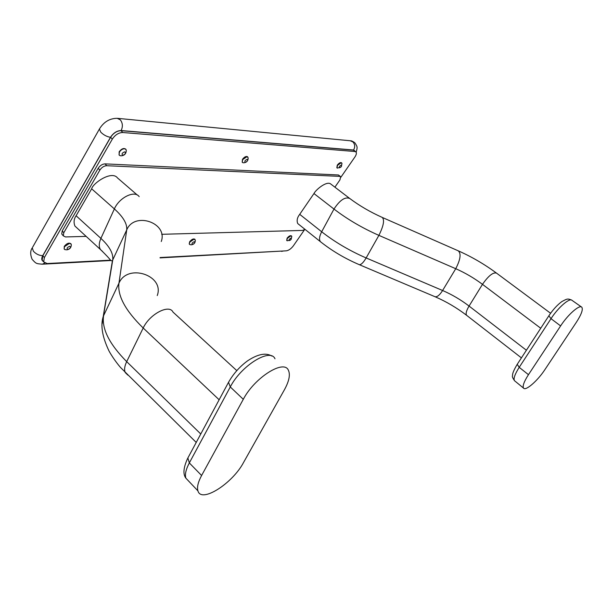 <?xml version="1.0" encoding="UTF-8"?>
<svg xmlns="http://www.w3.org/2000/svg" width="613" height="613" viewBox="0 0 613 613"><rect width="100%" height="100%" fill="white"/><g stroke="black" fill="none" stroke-linecap="round" stroke-linejoin="round"><path stroke-width="0.92" d="M247.721 156.89L247.683 156.851C246.25 155.947 244.51 156.767 242.472 159.311L242.196 162.253M242.763 162.667L243.729 162.797C246.732 162.491 248.204 160.813 248.142 157.771L247.031 156.66L242.702 159.556L242.227 162.284L243.131 162.736M247.185 159.334C245.016 160.261 244.365 161.273 245.231 162.376C247.399 161.449 248.05 160.437 247.185 159.334M341.709 162.92L341.594 162.805C340.476 162.207 339.05 162.974 337.303 165.112L336.836 167.74M341.318 166.583L341.985 163.441L341.234 162.751L337.525 165.326L336.951 167.847L337.541 168.115M341.364 165.119C339.556 165.947 338.935 166.843 339.518 167.801C341.318 166.981 341.931 166.085 341.364 165.119M194.957 239.331L194.949 239.323C193.532 238.411 191.762 239.223 189.655 241.767L189.21 244.012L190.16 244.702M189.861 244.625L191.463 244.809C194.053 244.334 195.34 242.786 195.325 240.158L194.114 239.108L189.877 242.012L189.21 244.012M194.26 241.675C192.099 242.671 191.501 243.606 192.459 244.487C194.612 243.491 195.21 242.556 194.26 241.675M291.543 235.967L291.459 235.882C290.34 235.269 288.892 236.036 287.106 238.173L286.708 240.442M291.137 239.361L291.796 236.48L290.953 235.813L287.313 238.388L286.792 240.526L287.267 240.802M291.083 238.097C289.275 238.978 288.7 239.813 289.359 240.595L290.83 239.729L291.083 238.097M70.886 243.752C68.947 242.464 66.74 243.346 64.25 246.388L64.189 249.062M64.748 249.56L66.802 249.851C69.568 249.414 71.077 247.821 71.315 245.085L71.185 244.135L69.53 243.346L64.488 246.671L64.12 248.947L65.277 249.721M69.706 246.28C67.047 247.43 66.426 248.495 67.836 249.483C70.487 248.342 71.116 247.277 69.706 246.28M125.726 149.151C123.757 147.825 121.573 148.698 119.16 151.779L119.114 155.043M119.887 155.618L121.144 155.817C124.347 155.572 126.056 153.855 126.278 150.66L126.04 149.518L124.592 148.737C122.569 148.821 120.845 149.932 119.412 152.055L119.045 154.943L120.301 155.725M124.776 151.809C122.087 152.859 121.405 154.032 122.738 155.319C125.42 154.269 126.102 153.104 124.776 151.809M137.35 195.072L117.55 177.977C111.758 170.13 92.87 183.203 91.659 188.812L76.104 215.761C73.897 218.979 73.506 222.419 74.939 226.074L76.824 227.798M349.272 198.122L330.836 184.076C326.913 180.452 315.718 189.808 313.963 193.547L299.711 214.343C297.205 217.546 296.546 220.611 297.742 223.553L298.293 223.99M355.824 151.825L353.486 150.116L121.06 130.684C116.976 130.791 113.497 132.998 110.624 137.297L42.856 255.69L42.167 260.042L42.979 261.046M340.889 177.226L354.843 157.081C356.36 154.782 356.751 153.097 356.015 152.009L354.942 151.511L122.746 132.515C118.661 132.63 115.175 134.837 112.302 139.136L44.374 257.544L43.676 261.897L47.17 263.544L110.532 260.173M160.07 257.544L286.309 250.832C288.769 250.426 291.129 248.755 293.374 245.821L304.569 229.653M340.537 176.59L338.476 174.981L105.091 163.87C102.371 164.023 100.072 165.495 98.203 168.284L62.22 230.879L61.744 233.99L62.296 234.649M334.905 187.172L339.916 179.938L340.675 176.728L339.909 176.383L106.731 165.709C104.011 165.87 101.712 167.341 99.842 170.13L63.775 232.733L63.292 235.844L65.537 236.947L86.149 236.38M161.686 234.304L302.5 230.434L305.006 229.354M544.919 369.601C537.662 380.742 525.556 391.316 523.54 388.121C522.383 386.098 524.031 381.615 528.467 374.673L560.611 325.917C567.914 314.607 579.591 304.37 581.798 307.205C583.231 309.412 581.423 314.431 576.373 322.269L544.919 369.601M243.491 462.585C232.434 483.55 201.171 503.541 197.93 490.86C196.842 487.228 198.068 482.109 201.6 475.504L243.292 399.308C254.602 377.539 283.972 359.134 288.394 370.252C290.455 374.666 289.121 381.186 284.401 389.799L243.491 462.585M102.57 251.453L100.494 249.575C98.739 246.778 98.877 243.047 100.9 238.388L114.37 208.918L91.659 188.812M111.405 266.87L112.738 259.935C113.497 253.56 109.551 246.38 100.9 238.388L76.104 215.761M102.172 323.748L112.738 259.935L126.722 229.913C127.312 223.829 123.198 216.833 114.37 208.918C119.221 197.478 134.776 189.946 139.189 196.658M127.849 375.11L125.259 372.558C124.056 369.815 124.531 366.176 126.692 361.632C109.375 344.131 101.674 328.829 103.574 315.741L118.945 283.214L126.722 229.913C134.408 211.24 168.146 222.78 161.265 241.507M200.765 433.981L126.692 361.632L143.197 328.009C125.443 310.668 117.359 295.742 118.945 283.214C127.404 262.946 164.851 275.283 157.25 295.566M219.14 399.768L143.197 328.009C149.541 314.132 169.288 303.826 173.004 312.094L236.802 370.62M321.066 242.196L320.492 241.737C318.906 239.737 319.296 236.411 321.679 231.768L299.711 214.343M297.742 223.553L320.492 241.737C332.054 250.901 344.981 258.548 359.279 264.67C361.118 264.839 363.402 262.602 366.137 257.943C349.694 250.809 334.874 242.089 321.679 231.768L333.985 209.056L313.963 193.547M333.985 209.056C339.878 200.068 345.142 196.543 349.778 198.505C359.448 205.746 370.267 212.052 382.236 217.416C384.711 219.883 383.6 225.86 378.895 235.369C362.36 228.074 347.387 219.308 333.985 209.056M434.617 296.546L435.092 296.753C437.261 297.075 439.766 294.999 442.601 290.508L366.137 257.943L378.895 235.369L455.743 268.709C460.493 259.475 461.321 253.506 458.21 250.801L382.566 217.569M466.945 315.58L466.616 315.32C465.512 313.772 466.332 310.684 469.068 306.063C460.761 299.726 451.934 294.546 442.601 290.508L455.743 268.709C465.129 272.839 474.041 278.049 482.477 284.34C488.408 275.842 493.082 272.095 496.499 273.107C484.393 264.18 471.627 256.74 458.21 250.801M526.406 350.245L469.068 306.063L482.477 284.34L540.735 328.254M354.912 150.951L353.563 150.009L121.144 130.538C116.976 130.653 113.428 132.906 110.493 137.289L42.726 255.69C41.286 258.433 41.469 260.341 43.285 261.414M121.144 130.538C122.991 126.6 122.723 123.037 120.34 119.872L117.229 118.317C109.689 118.347 103.743 121.918 99.398 129.036L99.674 128.546M117.635 118.355L350.268 140.768L352.973 141.971C355.027 144.384 355.226 147.066 353.563 150.009M110.493 137.289C106.946 136.753 103.704 135.052 100.793 132.186L99.398 129.036L32.619 247.238M42.726 255.69C39.155 255.56 36.037 254.058 33.37 251.207L32.274 247.836C30.236 250.748 30.183 254.564 32.114 259.284C36.205 263.835 36.083 263.651 42.443 264.18L41.929 264.211M44.68 263.023L42.443 264.18L110.892 260.517M281.605 251.384L283.252 251.001M44.374 257.544L42.856 255.69M354.942 151.511L353.486 150.116M122.746 132.515L121.06 130.684M112.302 139.136L110.624 137.297M63.775 232.733L62.22 230.879M339.909 176.383L338.476 174.981M106.731 165.709L105.091 163.87M99.842 170.13L98.203 168.284M581.461 306.975L572.013 300.347C569.73 297.481 558.152 307.504 551.003 318.676L519.203 367.34L528.467 374.673M523.54 388.121L514.491 380.696C512.675 377.976 512.008 376.367 512.506 375.869C512.706 375.156 511.594 373.8 517.234 364.306L519.203 367.34C514.866 374.198 513.296 378.65 514.491 380.696L514.92 381.048M571.661 300.102C567.423 298.339 567.086 298.815 561.807 301.604C557.271 304.952 552.949 309.68 548.857 315.795L551.003 318.676L560.611 325.917M274.999 358.789C270.379 347.632 241.254 365.455 230.281 386.941L189.325 462.93L201.6 475.504M187.862 457.995L189.325 462.93C185.892 469.451 184.743 474.539 185.892 478.186L189.202 481.68M228.526 382.297L230.281 386.941L243.292 399.308M337.311 168.077L340.705 167.242M287.091 240.756L290.355 240.158M196.221 442.433L120.738 367.685C120.11 367.08 114.01 359.908 109.175 351.31C102.31 337.081 100.333 325.48 103.237 316.5L112.432 260.632C109.781 260.786 113.581 262.188 100.494 249.575L74.939 226.074M521.425 357.885L466.616 315.32C456.693 307.734 446.187 301.55 435.092 296.753L359.279 264.67M550.597 313.266L496.499 273.107M356.176 152.246C357.417 147.051 357.747 147.358 354.958 142.913M350.636 140.806C351.295 140.668 352.613 141.258 354.605 142.576M284.148 250.947L160.047 257.889M43.676 261.897L42.167 260.042M63.292 235.844L61.744 233.99M517.234 364.306L548.819 315.848M271.827 356.038C265.82 352.49 257.721 354.099 247.529 360.865C239.553 366.743 233.155 374.007 228.335 382.658L187.647 458.401C183.41 467.627 182.827 474.224 185.892 478.186L197.93 490.86"/></g></svg>

